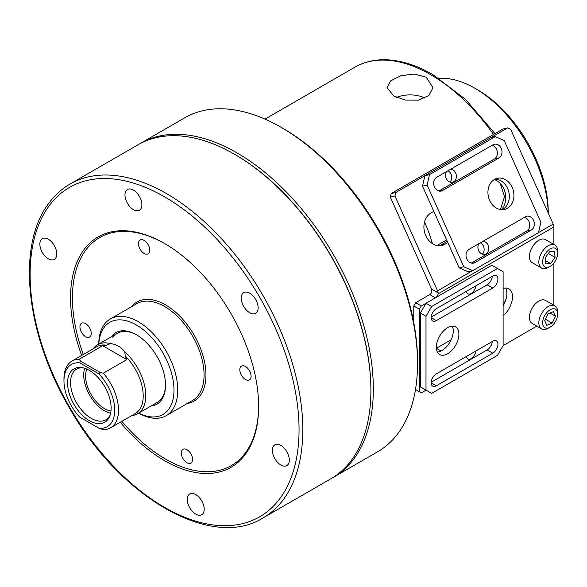 <?xml version="1.0" encoding="UTF-8"?>
<svg xmlns="http://www.w3.org/2000/svg" width="587" height="587" viewBox="0 0 587 587"><rect width="100%" height="100%" fill="white"/><g stroke="black" fill="none" stroke-linecap="round" stroke-linejoin="round"><path stroke-width="0.88" d="M240.567 366.912A7.976 4.608 -120 0 0 242.02 376.172A7.976 4.608 -120 0 0 249.446 379.899A7.976 4.608 -120 0 0 250.341 379.07A7.976 4.608 -120 0 0 248.888 369.803A7.976 4.608 -120 0 0 241.462 366.075A7.976 4.608 -120 0 0 240.567 366.912M182.051 450.156A7.976 4.608 -120 0 0 183.504 459.423A7.976 4.608 -120 0 0 190.929 463.143A7.976 4.608 -120 0 0 191.824 462.314A7.976 4.608 -120 0 0 190.379 453.047A7.976 4.608 -120 0 0 182.953 449.326A7.976 4.608 -120 0 0 182.051 450.156M80.705 324.075A7.976 4.608 -120 0 0 82.158 333.343A7.976 4.608 -120 0 0 89.584 337.063A7.976 4.608 -120 0 0 90.479 336.234A7.976 4.608 -120 0 0 89.026 326.966A7.976 4.608 -120 0 0 81.6 323.246A7.976 4.608 -120 0 0 80.705 324.075M139.222 240.831A7.976 4.608 -120 0 0 140.667 250.091A7.976 4.608 -120 0 0 148.093 253.819A7.976 4.608 -120 0 0 148.995 252.99A7.976 4.608 -120 0 0 147.542 243.722A7.976 4.608 -120 0 0 140.117 239.995A7.976 4.608 -120 0 0 139.222 240.831M242.365 293.86A11.967 6.912 -120 0 0 244.544 307.749A11.967 6.912 -120 0 0 255.675 313.341A11.967 6.912 -120 0 0 257.025 312.093A11.967 6.912 -120 0 0 254.846 298.196A11.967 6.912 -120 0 0 243.708 292.612A11.967 6.912 -120 0 0 242.365 293.86M126.102 190.76A11.967 6.912 -120 0 0 128.282 204.658A11.967 6.912 -120 0 0 139.412 210.241A11.967 6.912 -120 0 0 140.763 208.994A11.967 6.912 -120 0 0 138.583 195.097A11.967 6.912 -120 0 0 127.445 189.513A11.967 6.912 -120 0 0 126.102 190.76M188.405 495.23A11.967 6.912 -120 0 0 190.584 509.127A11.967 6.912 -120 0 0 201.723 514.718A11.967 6.912 -120 0 0 203.065 513.471A11.967 6.912 -120 0 0 200.886 499.574A11.967 6.912 -120 0 0 189.748 493.983A11.967 6.912 -120 0 0 188.405 495.23M273.52 446.091A11.967 6.912 -120 0 0 275.692 459.988A11.967 6.912 -120 0 0 286.83 465.579A11.967 6.912 -120 0 0 288.173 464.332A11.967 6.912 -120 0 0 286.001 450.434A11.967 6.912 -120 0 0 274.863 444.843A11.967 6.912 -120 0 0 273.52 446.091M40.987 239.9A11.967 6.912 -120 0 0 43.167 253.797A11.967 6.912 -120 0 0 54.305 259.381A11.967 6.912 -120 0 0 55.648 258.133A11.967 6.912 -120 0 0 53.468 244.236A11.967 6.912 -120 0 0 42.337 238.652A11.967 6.912 -120 0 0 40.987 239.9M234.551 154.278L235.108 154.601A192.03 110.87 60 0 1 370.896 389.79L370.896 390.443A192.83 111.332 60 0 1 352.626 458.616A192.83 111.332 60 0 1 330.958 478.721L262.881 518.028A192.83 111.332 60 0 0 284.548 497.923A192.83 111.332 60 0 0 249.468 274.041A192.83 111.332 60 0 0 70.051 184.032L138.128 144.725A192.83 111.332 60 0 1 234.551 154.278A192.83 111.332 60 0 1 370.896 390.443M81.666 355.458A132.985 76.78 60 0 1 83.149 250.803A132.985 76.78 60 0 1 164.587 243.532A132.985 76.78 60 0 1 258.618 406.402A132.985 76.78 60 0 1 246.019 453.421A132.985 76.78 60 0 1 120.232 422.251M258.618 405.859A131.657 76.009 60 0 1 246.144 451.865A131.657 76.009 60 0 1 121.869 421.312M83.303 354.511A131.657 76.009 60 0 1 84.902 251.273A131.657 76.009 60 0 1 165.057 243.803M98.763 344.048A55.853 32.248 60 0 1 104.046 324.765A55.853 32.248 60 0 1 110.327 318.946A55.853 32.248 60 0 1 162.298 345.017A55.853 32.248 60 0 1 172.453 409.865A55.853 32.248 60 0 1 166.18 415.684A55.853 32.248 60 0 1 138.657 413.153M98.829 344.004A53.197 30.715 60 0 1 103.796 327.876A53.197 30.715 60 0 1 155.181 341.649A53.197 30.715 60 0 1 168.946 408.926A53.197 30.715 60 0 1 138.73 413.109M111.229 336.85A41.222 23.803 60 0 1 136.375 334.744A41.222 23.803 60 0 1 165.527 385.233A41.222 23.803 60 0 1 161.616 399.806A41.222 23.803 60 0 1 151.123 405.947M165.519 384.683A39.894 23.032 60 0 1 161.741 398.25A39.894 23.032 60 0 1 157.257 402.411L137.512 413.813A39.894 23.032 -120 0 0 145.774 395.55A39.894 23.032 -120 0 0 124.789 351.943L125.222 355.949L126.821 359.633L103.312 373.2A38.566 22.269 60 0 1 118.508 410.203A38.566 22.269 60 0 1 110.517 427.857A38.566 22.269 60 0 1 103.312 429.669L98.946 428.231A35.91 20.728 -120 0 0 114.744 410.203A35.91 20.728 -120 0 0 98.946 373.941L79.766 362.861A35.91 20.728 -120 0 0 63.968 380.89A35.91 20.728 -120 0 0 79.766 417.159L80.522 417.592M112.88 337.466A39.894 23.032 60 0 1 117.363 333.306A39.894 23.032 60 0 1 136.844 335.016M447.632 327.685A15.959 9.216 120 0 0 437.205 341.744A15.959 9.216 120 0 0 439.648 354.533A15.959 9.216 120 0 0 447.632 353.741A15.959 9.216 120 0 0 458.051 339.682A15.959 9.216 120 0 0 455.607 326.893A15.959 9.216 120 0 0 447.632 327.685M437.344 352.009A15.959 9.216 120 0 0 441.989 350.483A15.959 9.216 120 0 0 452.269 326.159M492.764 353.198A7.315 4.226 120 0 0 497.541 346.756A7.315 4.226 120 0 0 496.426 340.893A7.315 4.226 120 0 0 492.764 341.26L436.346 373.831A7.315 4.226 120 0 0 431.57 380.273A7.315 4.226 120 0 0 432.685 386.136A7.315 4.226 120 0 0 436.346 385.776L492.764 353.198L487.122 349.94A7.315 4.226 120 0 0 492.273 341.539M497.468 268.508L431.643 306.509L426.001 316.283L426.001 390.12L431.643 393.378L497.468 355.37L503.11 345.596L503.11 271.766L491.825 265.251L426.001 303.252L431.643 306.509M436.346 308.681A7.315 4.226 120 0 0 431.57 315.124A7.315 4.226 120 0 0 432.685 320.986A7.315 4.226 120 0 0 436.346 320.627L492.764 288.048A7.315 4.226 120 0 0 497.541 281.606A7.315 4.226 120 0 0 496.426 275.743A7.315 4.226 120 0 0 492.764 276.11L436.346 308.681M431.196 382.232L487.122 349.94M426.001 316.283L420.358 313.025L420.358 386.862L426.001 390.12L421.297 392.835L419.419 391.749L419.419 309.224L413.776 305.966L415.655 302.709L429.765 294.564A3.992 2.304 120 0 0 431.1 293.397L431.885 289.67L390.318 197.078L391.118 193.593L395.741 192.521L394.941 196.007L437.542 290.866A5.32 3.074 60 0 1 438.159 292.898L438.137 293.801A3.992 2.304 -60 0 1 435.407 297.822L429.765 294.564M420.358 313.025L426.001 303.252M431.196 317.083L487.122 284.79A7.315 4.226 120 0 0 492.273 276.389M554.781 308.945A10.639 6.141 120 0 0 544.215 316.488A10.639 6.141 120 0 0 545.47 327.964A10.639 6.141 120 0 0 550.129 327.142A10.639 6.141 120 0 0 557.65 314.111A10.639 6.141 120 0 0 554.781 308.945M550.129 327.142L548.243 328.228A13.296 7.675 -60 0 1 542.425 329.256A13.296 7.675 -60 0 1 541.596 328.889A13.296 7.675 -60 0 1 541.214 314.214A13.296 7.675 -60 0 1 554.062 305.482A13.296 7.675 -60 0 1 554.898 305.849A13.296 7.675 -60 0 1 557.65 311.939L557.65 314.111M554.898 305.849L545.492 300.419A13.296 7.675 120 0 0 544.663 300.052A13.296 7.675 120 0 0 531.815 308.791A13.296 7.675 120 0 0 532.196 323.459L541.596 328.889M552.14 323.114L555.5 316.246L553.49 311.587L548.111 313.796L544.751 320.663L546.768 325.315L552.14 323.114L545.448 319.247M549.946 313.04L555.5 316.246M507.403 208.29A15.959 12.833 77 0 0 512.906 189.146A15.959 12.833 77 0 0 497.336 178.338A15.959 12.833 77 0 0 494.459 179.475A15.959 12.833 77 0 0 488.949 198.619A15.959 12.833 77 0 0 504.519 209.434A15.959 12.833 77 0 0 507.403 208.29M502.149 209.698A15.959 12.833 77 0 0 502.78 209.361A15.959 12.833 77 0 0 508.709 191.633A15.959 12.833 77 0 0 495.083 179.138M436.647 177.311A7.315 5.885 77 0 0 434.123 186.086A7.315 5.885 77 0 0 441.255 191.039A7.315 5.885 77 0 0 442.576 190.518L499.001 157.947A7.315 5.885 77 0 0 501.525 149.171A7.315 5.885 77 0 0 494.386 144.219A7.315 5.885 77 0 0 493.065 144.74L436.647 177.311M472.667 270.688L538.492 232.687L540.891 222.224L504.218 140.564L495.34 136.617L429.515 174.625L427.109 185.088L463.789 266.74L472.667 270.688L468.044 271.759L459.166 267.811L463.789 266.74M531.36 230.001A7.315 5.885 77 0 0 533.884 221.226A7.315 5.885 77 0 0 526.744 216.265A7.315 5.885 77 0 0 525.424 216.786L469.006 249.365A7.315 5.885 77 0 0 466.482 258.141A7.315 5.885 77 0 0 473.621 263.093A7.315 5.885 77 0 0 474.942 262.572L531.36 230.001L526.737 231.065A7.315 5.885 77 0 0 529.606 223.669A7.315 5.885 77 0 0 524.426 217.366M438.959 191.01L494.379 159.018A7.315 5.885 77 0 0 497.248 151.622A7.315 5.885 77 0 0 492.06 145.312M427.109 185.088L422.486 186.152L459.166 267.811M422.486 186.152L424.893 175.689L429.515 174.625M495.34 136.617L490.717 137.688L424.893 175.689M471.317 263.064L526.737 231.065M439.039 78.372A103.73 59.889 60 0 1 474.898 88.263L477.723 89.892A99.739 57.585 60 0 1 527.588 142.531A99.739 57.585 60 0 1 548.243 212.046L548.243 213.037M477.723 89.892L474.898 88.263A103.73 59.889 60 0 1 548.221 212.978M63.968 380.89L63.968 378.718A38.566 22.269 60 0 1 71.952 361.064A38.566 22.269 60 0 1 79.157 359.259L102.666 345.684L106.651 345.229A38.566 22.269 -120 0 0 96.657 346.8L71.952 361.064M86.781 369.098A26.598 15.357 -120 0 0 104.398 408.574A26.598 15.357 -120 0 0 110.972 411.003M106.651 345.229L110.341 343.6A39.894 23.032 -120 0 0 97.618 344.708A39.894 23.032 -120 0 0 93.172 348.81M110.341 343.6C116.409 344.217 121.223 346.99 124.789 351.943M110.517 427.857L135.223 413.6A38.566 22.269 -120 0 0 143.206 395.946A38.566 22.269 -120 0 0 125.222 355.949M67.578 382.973A30.795 17.779 -120 0 0 85.401 417.988A30.795 17.779 -120 0 0 109.696 416.264A30.795 17.779 -120 0 0 111.126 408.119A30.795 17.779 -120 0 0 81.586 367.572A30.795 17.779 -120 0 0 67.578 382.973M82.745 367.778A29.255 16.891 -120 0 0 76.604 369.12A29.255 16.891 -120 0 0 70.55 382.519A29.255 16.891 -120 0 0 83.317 411.957A29.255 16.891 -120 0 0 105.865 419.8A29.255 16.891 -120 0 0 110.099 415.156M84.667 368.291A29.255 16.891 -120 0 0 83.714 374.917A29.255 16.891 -120 0 0 110.62 413.233M79.766 417.159L98.946 428.231M131.737 415.611A39.894 23.032 -120 0 0 137.512 413.813M79.157 359.259L80.522 361.13L100.069 372.415L103.312 373.2M102.666 345.684L126.821 359.633M80.522 361.13L79.766 362.861M98.946 373.941L100.069 372.415M393.745 96.026L405.397 100.069L418.553 100.142L428.892 95.549L432.986 87.668L426.279 77.242L414.393 74.05L401.002 75.664L390.722 80.815L387.038 87.602L393.745 96.026M500.234 183.46L504.512 196.762L500.403 209.552M447.184 327.95L448.072 327.436M413.776 315.769L412.654 317.053M503.11 305.717L506.06 299.003M436.992 245.505L446.641 239.929M396.621 97.464A22.211 12.819 180 0 1 424.856 98.154M139.361 144.035A192.83 111.332 60 0 1 140.579 143.316A192.83 111.332 60 0 1 289.171 194.972A192.83 111.332 60 0 1 373.339 389.034A192.83 111.332 60 0 1 333.401 477.304A192.83 111.332 60 0 1 332.176 478.001M140.579 143.316L184.773 117.796A192.83 111.332 60 0 1 281.188 127.35A192.83 111.332 60 0 1 417.54 363.514A192.83 111.332 60 0 1 377.602 451.792L333.401 477.304M281.188 127.35L283.066 128.436A190.173 109.798 60 0 1 417.54 361.343L417.54 363.514M424.533 222.033A99.739 57.585 60 0 1 432.436 243.627M413.776 320.003A98.411 56.814 60 0 1 413.277 320.106M450.735 169.173A6.648 5.349 -103 0 1 456.18 174.537A6.648 5.349 -103 0 1 453.67 181.757A6.648 5.349 -103 0 1 452.474 182.234A6.648 5.349 -103 0 1 446.626 179.16A6.648 5.349 -103 0 1 446.421 171.668M483.101 241.228A6.648 5.349 -103 0 1 488.545 246.584A6.648 5.349 -103 0 1 486.036 253.811A6.648 5.349 -103 0 1 484.833 254.288A6.648 5.349 -103 0 1 478.985 251.207A6.648 5.349 -103 0 1 478.779 243.715M475.815 351.041A6.648 3.838 -60 0 1 471.141 358.628A6.648 3.838 -60 0 1 467.81 358.958A6.648 3.838 -60 0 1 466.46 356.441M475.815 285.891A6.648 3.838 -60 0 1 471.141 293.478A6.648 3.838 -60 0 1 467.81 293.808A6.648 3.838 -60 0 1 466.46 291.291M553.886 244.463L553.886 226.971A5.32 3.074 60 0 0 553.211 224.087L510.602 129.228L507.645 127.915L503.022 128.986L391.118 193.593M480.349 242.813A6.648 5.349 -103 0 1 484.011 248.081A6.648 5.349 -103 0 1 482.367 254.149M447.991 170.758A6.648 5.349 -103 0 1 451.645 176.034A6.648 5.349 -103 0 1 450.009 182.095M447.265 241.323L440.397 245.293A17.287 13.905 -103 0 1 439.531 245.74M494.298 179.563A17.287 13.905 -103 0 1 505.231 192.888A17.287 13.905 -103 0 1 501.254 209.654M507.645 127.915L395.741 192.521M447.837 242.592L445.019 244.221A17.287 13.905 -103 0 1 441.901 245.454A17.287 13.905 -103 0 1 425.025 233.743A17.287 13.905 -103 0 1 430.99 213L433.815 211.371M536.826 326.13L503.11 345.596M451.154 339.763L436.383 348.289M505.642 288.012A17.287 9.979 -60 0 1 503.11 305.834M413.776 322.703L413.776 305.966M503.11 288.43A17.287 9.979 -60 0 1 508.929 288.826A17.287 9.979 -60 0 1 512.047 300.852A17.287 9.979 -60 0 1 503.11 315.901M415.655 302.709L421.297 305.966L435.407 297.822M421.297 305.966L419.419 309.224M553.886 262.998L553.886 305.269M415.493 389.482L419.419 391.749M394.941 196.007L390.318 197.078M544.01 266.234A10.639 6.141 120 0 0 550.129 266.337A10.639 6.141 120 0 0 557.65 253.305A10.639 6.141 120 0 0 556.249 249.064A10.639 6.141 120 0 0 545.756 253.107A10.639 6.141 120 0 0 544.01 266.234M550.129 266.337L548.243 267.423A13.296 7.675 -60 0 1 541.596 268.076A13.296 7.675 -60 0 1 540.598 267.29A13.296 7.675 -60 0 1 542.168 251.786A13.296 7.675 -60 0 1 554.898 245.043A13.296 7.675 -60 0 1 555.896 245.828A13.296 7.675 -60 0 1 557.65 251.133L557.65 253.305M554.898 245.043L545.492 239.613A13.296 7.675 120 0 0 532.761 246.357A13.296 7.675 120 0 0 531.191 261.861A13.296 7.675 120 0 0 532.196 262.653L541.596 268.076M549.601 251.713L545.184 257.906L545.712 263.842L550.65 263.585L555.067 257.392L554.546 251.456L549.601 251.713M548.331 253.496L555.067 257.392M545.418 260.562L550.65 263.585M48.127 207.24A190.173 109.798 60 0 1 231.821 256.46A190.173 109.798 60 0 1 281.041 496.984A190.173 109.798 60 0 1 97.347 447.764A190.173 109.798 60 0 1 48.127 207.24M110.327 318.946L136.654 303.743A55.853 32.248 60 0 1 188.625 329.813A55.853 32.248 60 0 1 198.788 394.662A55.853 32.248 60 0 1 192.507 400.488L166.18 415.684M131.466 306.737A57.181 33.019 60 0 1 186.534 323.811A57.181 33.019 60 0 1 200.541 395.132A57.181 33.019 60 0 1 187.319 403.482M436.346 385.776L431.174 382.79M436.346 320.627L431.174 317.64M492.764 288.048L487.122 284.79M442.576 190.518L439.846 191.149M499.001 157.947L494.379 159.018M474.942 262.572L472.205 263.203M264.964 119.102L354.9 67.175A151.607 87.529 60 0 1 430.704 74.688A151.607 87.529 60 0 1 493.535 134.46M553.211 224.087L538.514 232.569M472.374 270.761L437.542 290.866M553.886 226.971L438.137 293.801M431.672 289.156L438.159 292.898M441.006 351.004L436.39 348.34M440.397 245.293L445.019 244.221M70.051 184.032C61.356 189.065 53.953 195.933 47.833 204.628C16.766 246.826 25.967 333.181 68.261 405.837C118.112 496.125 210.872 550.76 262.881 518.028M413.776 318.968L413.123 319.343M117.363 333.306L97.618 344.708M354.9 67.175C362.509 62.809 370.969 60.358 380.266 59.83C396.863 59.045 414.341 63.932 432.7 74.49L465.491 99.364L494.988 133.623"/></g></svg>
